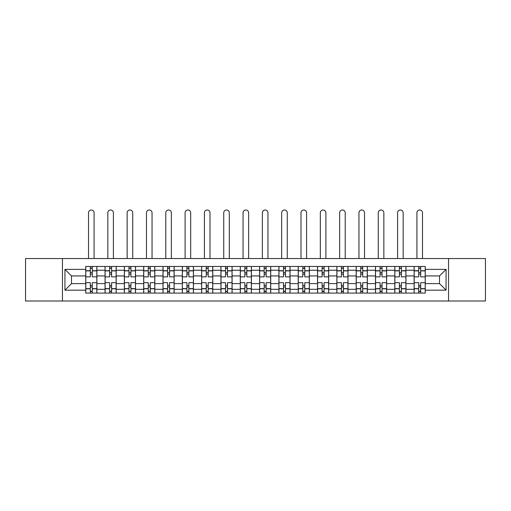 <?xml version="1.0" encoding="UTF-8"?>
<svg xmlns="http://www.w3.org/2000/svg" width="511" height="511" viewBox="0 0 511 511"><rect width="100%" height="100%" fill="white"/><g stroke="black" fill="none" stroke-linecap="round" stroke-linejoin="round"><path stroke-width="0.77" d="M448.549 301.005L485.45 301.005L485.45 258.534L25.55 258.534L25.55 301.005L448.549 301.005L448.549 258.534M105.049 293.084L105.049 270.236L96.873 270.236L96.873 293.084M96.873 270.236L96.873 266.461M105.049 270.236L105.049 266.461M116.195 266.461L116.195 293.084M124.365 293.084L124.365 266.461M135.511 266.461L135.511 293.084M143.68 293.084L143.68 266.461M154.827 266.461L154.827 293.084M163.003 293.084L163.003 266.461M174.142 266.461L174.142 293.084M182.318 293.084L182.318 266.461M193.465 266.461L193.465 293.084M201.634 293.084L201.634 266.461M212.78 266.461L212.78 293.084M220.95 293.084L220.95 266.461M232.096 266.461L232.096 293.084M240.272 293.084L240.272 266.461M251.412 266.461L251.412 293.084M259.588 293.084L259.588 266.461M270.728 266.461L270.728 293.084M278.904 293.084L278.904 266.461M290.05 266.461L290.05 293.084M298.22 293.084L298.22 266.461M309.366 266.461L309.366 293.084M317.535 293.084L317.535 266.461M328.682 266.461L328.682 293.084M336.858 293.084L336.858 266.461M347.997 266.461L347.997 293.084M356.173 293.084L356.173 266.461M367.32 266.461L367.32 293.084M375.489 293.084L375.489 266.461M386.635 266.461L386.635 293.084M394.805 293.084L394.805 266.461M405.951 266.461L405.951 293.084M414.127 293.084L414.127 266.461M414.127 283.611L405.951 283.611M394.805 283.611L386.635 283.611M375.489 283.611L367.32 283.611M356.173 283.611L347.997 283.611M336.858 283.611L328.682 283.611M317.535 283.611L309.366 283.611M298.22 283.611L290.05 283.611M278.904 283.611L270.728 283.611M259.588 283.611L251.412 283.611M240.272 283.611L232.096 283.611M220.95 283.611L212.78 283.611M201.634 283.611L193.465 283.611M182.318 283.611L174.142 283.611M163.003 283.611L154.827 283.611M143.68 283.611L135.511 283.611M124.365 283.611L116.195 283.611M105.049 283.611L96.873 283.611M414.127 275.934L405.951 275.934M394.805 275.934L386.635 275.934M375.489 275.934L367.32 275.934M356.173 275.934L347.997 275.934M336.858 275.934L328.682 275.934M317.535 275.934L309.366 275.934M298.22 275.934L290.05 275.934M278.904 275.934L270.728 275.934M259.588 275.934L251.412 275.934M240.272 275.934L232.096 275.934M220.95 275.934L212.78 275.934M201.634 275.934L193.465 275.934M182.318 275.934L174.142 275.934M163.003 275.934L154.827 275.934M143.68 275.934L135.511 275.934M124.365 275.934L116.195 275.934M105.049 275.934L96.873 275.934M71.489 283.611L85.733 283.611L85.733 275.934L71.489 275.934L71.489 283.611L64.929 290.171L64.929 269.367L85.733 269.367L85.733 275.934M425.267 275.934L425.267 283.611L439.511 283.611L439.511 275.934L425.267 275.934L425.267 266.461L85.733 266.461L85.733 269.367M425.267 269.367L446.071 269.367L446.071 290.171L425.267 290.171L425.267 283.611M85.733 283.611L85.733 293.084L425.267 293.084L425.267 290.171M85.733 290.171L64.929 290.171M62.451 301.005L62.451 258.534M92.293 291.225L90.313 291.225M90.313 268.313L92.293 268.313M111.609 291.225L109.629 291.225M109.629 268.313L111.609 268.313M130.931 291.225L128.944 291.225M128.944 268.313L130.931 268.313M150.247 291.225L148.267 291.225M148.267 268.313L150.247 268.313M169.563 291.225L167.582 291.225M167.582 268.313L169.563 268.313M188.878 291.225L186.898 291.225M186.898 268.313L188.878 268.313M208.201 291.225L206.214 291.225M206.214 268.313L208.201 268.313M227.516 291.225L225.536 291.225M225.536 268.313L227.516 268.313M246.832 291.225L244.852 291.225M244.852 268.313L246.832 268.313M266.148 291.225L264.168 291.225M264.168 268.313L266.148 268.313M285.464 291.225L283.484 291.225M283.484 268.313L285.464 268.313M304.786 291.225L302.799 291.225M302.799 268.313L304.786 268.313M324.102 291.225L322.122 291.225M322.122 268.313L324.102 268.313M343.418 291.225L341.437 291.225M341.437 268.313L343.418 268.313M362.733 291.225L360.753 291.225M360.753 268.313L362.733 268.313M382.056 291.225L380.069 291.225M380.069 268.313L382.056 268.313M401.371 291.225L399.391 291.225M399.391 268.313L401.371 268.313M420.687 291.225L418.707 291.225M418.707 268.313L420.687 268.313M64.929 269.367L71.489 275.934M439.511 283.611L446.071 290.171M439.511 275.934L446.071 269.367M96.815 293.084L96.815 276.86L92.293 276.86L92.293 266.461M90.313 266.461L90.313 276.86L85.791 276.86L85.791 266.461M94.088 258.534L94.088 212.78A2.785 2.785 0 0 0 91.303 209.995A2.785 2.785 0 0 0 88.518 212.78L88.518 258.534M96.815 276.86L96.815 266.461M85.791 293.084L85.791 282.679L90.313 282.679L90.313 293.084M92.293 293.084L92.293 282.679L96.815 282.679M90.313 274.139L92.293 274.139M85.791 282.679L85.791 276.86M92.293 285.406L90.313 285.406M92.293 291.474L90.313 291.474M90.313 287.016L92.293 287.016M92.293 272.529L90.313 272.529M90.313 268.071L92.293 268.071M116.131 293.084L116.131 276.86L111.609 276.86L111.609 266.461M109.629 266.461L109.629 276.86L105.113 276.86L105.113 266.461M113.404 258.534L113.404 212.78A2.785 2.785 0 0 0 110.619 209.995A2.785 2.785 0 0 0 107.834 212.78L107.834 258.534M116.131 276.86L116.131 266.461M105.113 293.084L105.113 282.679L109.629 282.679L109.629 293.084M111.609 293.084L111.609 282.679L116.131 282.679M109.629 274.139L111.609 274.139M105.113 282.679L105.113 276.86M111.609 285.406L109.629 285.406M111.609 291.474L109.629 291.474M109.629 287.016L111.609 287.016M111.609 272.529L109.629 272.529M109.629 268.071L111.609 268.071M135.447 293.084L135.447 276.86L130.931 276.86L130.931 266.461M128.944 266.461L128.944 276.86L124.429 276.86L124.429 266.461M132.726 258.534L132.726 212.78A2.785 2.785 0 0 0 129.935 209.995A2.785 2.785 0 0 0 127.15 212.78L127.15 258.534M135.447 276.86L135.447 266.461M124.429 293.084L124.429 282.679L128.944 282.679L128.944 293.084M130.931 293.084L130.931 282.679L135.447 282.679M128.944 274.139L130.931 274.139M124.429 282.679L124.429 276.86M130.931 285.406L128.944 285.406M130.931 291.474L128.944 291.474M128.944 287.016L130.931 287.016M130.931 272.529L128.944 272.529M128.944 268.071L130.931 268.071M154.763 293.084L154.763 276.86L150.247 276.86L150.247 266.461M148.267 266.461L148.267 276.86L143.744 276.86L143.744 266.461M152.042 258.534L152.042 212.78A2.785 2.785 0 0 0 149.257 209.995A2.785 2.785 0 0 0 146.472 212.78L146.472 258.534M154.763 276.86L154.763 266.461M143.744 293.084L143.744 282.679L148.267 282.679L148.267 293.084M150.247 293.084L150.247 282.679L154.763 282.679M148.267 274.139L150.247 274.139M143.744 282.679L143.744 276.86M150.247 285.406L148.267 285.406M150.247 291.474L148.267 291.474M148.267 287.016L150.247 287.016M150.247 272.529L148.267 272.529M148.267 268.071L150.247 268.071M174.085 293.084L174.085 276.86L169.563 276.86L169.563 266.461M167.582 266.461L167.582 276.86L163.06 276.86L163.06 266.461M171.357 258.534L171.357 212.78A2.785 2.785 0 0 0 168.573 209.995A2.785 2.785 0 0 0 165.788 212.78L165.788 258.534M174.085 276.86L174.085 266.461M163.06 293.084L163.06 282.679L167.582 282.679L167.582 293.084M169.563 293.084L169.563 282.679L174.085 282.679M167.582 274.139L169.563 274.139M163.06 282.679L163.06 276.86M169.563 285.406L167.582 285.406M169.563 291.474L167.582 291.474M167.582 287.016L169.563 287.016M169.563 272.529L167.582 272.529M167.582 268.071L169.563 268.071M193.401 293.084L193.401 276.86L188.878 276.86L188.878 266.461M186.898 266.461L186.898 276.86L182.382 276.86L182.382 266.461M190.673 258.534L190.673 212.78A2.785 2.785 0 0 0 187.888 209.995A2.785 2.785 0 0 0 185.103 212.78L185.103 258.534M193.401 276.86L193.401 266.461M182.382 293.084L182.382 282.679L186.898 282.679L186.898 293.084M188.878 293.084L188.878 282.679L193.401 282.679M186.898 274.139L188.878 274.139M182.382 282.679L182.382 276.86M188.878 285.406L186.898 285.406M188.878 291.474L186.898 291.474M186.898 287.016L188.878 287.016M188.878 272.529L186.898 272.529M186.898 268.071L188.878 268.071M212.717 293.084L212.717 276.86L208.201 276.86L208.201 266.461M206.214 266.461L206.214 276.86L201.698 276.86L201.698 266.461M209.995 258.534L209.995 212.78A2.785 2.785 0 0 0 207.204 209.995A2.785 2.785 0 0 0 204.419 212.78L204.419 258.534M212.717 276.86L212.717 266.461M201.698 293.084L201.698 282.679L206.214 282.679L206.214 293.084M208.201 293.084L208.201 282.679L212.717 282.679M206.214 274.139L208.201 274.139M201.698 282.679L201.698 276.86M208.201 285.406L206.214 285.406M208.201 291.474L206.214 291.474M206.214 287.016L208.201 287.016M208.201 272.529L206.214 272.529M206.214 268.071L208.201 268.071M232.032 293.084L232.032 276.86L227.516 276.86L227.516 266.461M225.536 266.461L225.536 276.86L221.014 276.86L221.014 266.461M229.311 258.534L229.311 212.78A2.785 2.785 0 0 0 226.526 209.995A2.785 2.785 0 0 0 223.735 212.78L223.735 258.534M232.032 276.86L232.032 266.461M221.014 293.084L221.014 282.679L225.536 282.679L225.536 293.084M227.516 293.084L227.516 282.679L232.032 282.679M225.536 274.139L227.516 274.139M221.014 282.679L221.014 276.86M227.516 285.406L225.536 285.406M227.516 291.474L225.536 291.474M225.536 287.016L227.516 287.016M227.516 272.529L225.536 272.529M225.536 268.071L227.516 268.071M251.355 293.084L251.355 276.86L246.832 276.86L246.832 266.461M244.852 266.461L244.852 276.86L240.33 276.86L240.33 266.461M248.627 258.534L248.627 212.78A2.785 2.785 0 0 0 245.842 209.995A2.785 2.785 0 0 0 243.057 212.78L243.057 258.534M251.355 276.86L251.355 266.461M240.33 293.084L240.33 282.679L244.852 282.679L244.852 293.084M246.832 293.084L246.832 282.679L251.355 282.679M244.852 274.139L246.832 274.139M240.33 282.679L240.33 276.86M246.832 285.406L244.852 285.406M246.832 291.474L244.852 291.474M244.852 287.016L246.832 287.016M246.832 272.529L244.852 272.529M244.852 268.071L246.832 268.071M270.67 293.084L270.67 276.86L266.148 276.86L266.148 266.461M264.168 266.461L264.168 276.86L259.645 276.86L259.645 266.461M267.943 258.534L267.943 212.78A2.785 2.785 0 0 0 265.158 209.995A2.785 2.785 0 0 0 262.373 212.78L262.373 258.534M270.67 276.86L270.67 266.461M259.645 293.084L259.645 282.679L264.168 282.679L264.168 293.084M266.148 293.084L266.148 282.679L270.67 282.679M264.168 274.139L266.148 274.139M259.645 282.679L259.645 276.86M266.148 285.406L264.168 285.406M266.148 291.474L264.168 291.474M264.168 287.016L266.148 287.016M266.148 272.529L264.168 272.529M264.168 268.071L266.148 268.071M289.986 293.084L289.986 276.86L285.464 276.86L285.464 266.461M283.484 266.461L283.484 276.86L278.968 276.86L278.968 266.461M287.265 258.534L287.265 212.78A2.785 2.785 0 0 0 284.474 209.995A2.785 2.785 0 0 0 281.689 212.78L281.689 258.534M289.986 276.86L289.986 266.461M278.968 293.084L278.968 282.679L283.484 282.679L283.484 293.084M285.464 293.084L285.464 282.679L289.986 282.679M283.484 274.139L285.464 274.139M278.968 282.679L278.968 276.86M285.464 285.406L283.484 285.406M285.464 291.474L283.484 291.474M283.484 287.016L285.464 287.016M285.464 272.529L283.484 272.529M283.484 268.071L285.464 268.071M309.302 293.084L309.302 276.86L304.786 276.86L304.786 266.461M302.799 266.461L302.799 276.86L298.283 276.86L298.283 266.461M306.581 258.534L306.581 212.78A2.785 2.785 0 0 0 303.796 209.995A2.785 2.785 0 0 0 301.005 212.78L301.005 258.534M309.302 276.86L309.302 266.461M298.283 293.084L298.283 282.679L302.799 282.679L302.799 293.084M304.786 293.084L304.786 282.679L309.302 282.679M302.799 274.139L304.786 274.139M298.283 282.679L298.283 276.86M304.786 285.406L302.799 285.406M304.786 291.474L302.799 291.474M302.799 287.016L304.786 287.016M304.786 272.529L302.799 272.529M302.799 268.071L304.786 268.071M328.618 293.084L328.618 276.86L324.102 276.86L324.102 266.461M322.122 266.461L322.122 276.86L317.599 276.86L317.599 266.461M325.897 258.534L325.897 212.78A2.785 2.785 0 0 0 323.112 209.995A2.785 2.785 0 0 0 320.327 212.78L320.327 258.534M328.618 276.86L328.618 266.461M317.599 293.084L317.599 282.679L322.122 282.679L322.122 293.084M324.102 293.084L324.102 282.679L328.618 282.679M322.122 274.139L324.102 274.139M317.599 282.679L317.599 276.86M324.102 285.406L322.122 285.406M324.102 291.474L322.122 291.474M322.122 287.016L324.102 287.016M324.102 272.529L322.122 272.529M322.122 268.071L324.102 268.071M347.94 293.084L347.94 276.86L343.418 276.86L343.418 266.461M341.437 266.461L341.437 276.86L336.915 276.86L336.915 266.461M345.212 258.534L345.212 212.78A2.785 2.785 0 0 0 342.427 209.995A2.785 2.785 0 0 0 339.643 212.78L339.643 258.534M347.94 276.86L347.94 266.461M336.915 293.084L336.915 282.679L341.437 282.679L341.437 293.084M343.418 293.084L343.418 282.679L347.94 282.679M341.437 274.139L343.418 274.139M336.915 282.679L336.915 276.86M343.418 285.406L341.437 285.406M343.418 291.474L341.437 291.474M341.437 287.016L343.418 287.016M343.418 272.529L341.437 272.529M341.437 268.071L343.418 268.071M367.256 293.084L367.256 276.86L362.733 276.86L362.733 266.461M360.753 266.461L360.753 276.86L356.237 276.86L356.237 266.461M364.528 258.534L364.528 212.78A2.785 2.785 0 0 0 361.743 209.995A2.785 2.785 0 0 0 358.958 212.78L358.958 258.534M367.256 276.86L367.256 266.461M356.237 293.084L356.237 282.679L360.753 282.679L360.753 293.084M362.733 293.084L362.733 282.679L367.256 282.679M360.753 274.139L362.733 274.139M356.237 282.679L356.237 276.86M362.733 285.406L360.753 285.406M362.733 291.474L360.753 291.474M360.753 287.016L362.733 287.016M362.733 272.529L360.753 272.529M360.753 268.071L362.733 268.071M386.572 293.084L386.572 276.86L382.056 276.86L382.056 266.461M380.069 266.461L380.069 276.86L375.553 276.86L375.553 266.461M383.85 258.534L383.85 212.78A2.785 2.785 0 0 0 381.065 209.995A2.785 2.785 0 0 0 378.274 212.78L378.274 258.534M386.572 276.86L386.572 266.461M375.553 293.084L375.553 282.679L380.069 282.679L380.069 293.084M382.056 293.084L382.056 282.679L386.572 282.679M380.069 274.139L382.056 274.139M375.553 282.679L375.553 276.86M382.056 285.406L380.069 285.406M382.056 291.474L380.069 291.474M380.069 287.016L382.056 287.016M382.056 272.529L380.069 272.529M380.069 268.071L382.056 268.071M405.887 293.084L405.887 276.86L401.371 276.86L401.371 266.461M399.391 266.461L399.391 276.86L394.869 276.86L394.869 266.461M403.166 258.534L403.166 212.78A2.785 2.785 0 0 0 400.381 209.995A2.785 2.785 0 0 0 397.596 212.78L397.596 258.534M405.887 276.86L405.887 266.461M394.869 293.084L394.869 282.679L399.391 282.679L399.391 293.084M401.371 293.084L401.371 282.679L405.887 282.679M399.391 274.139L401.371 274.139M394.869 282.679L394.869 276.86M401.371 285.406L399.391 285.406M401.371 291.474L399.391 291.474M399.391 287.016L401.371 287.016M401.371 272.529L399.391 272.529M399.391 268.071L401.371 268.071M425.209 293.084L425.209 276.86L420.687 276.86L420.687 266.461M418.707 266.461L418.707 276.86L414.185 276.86L414.185 266.461M422.482 258.534L422.482 212.78A2.785 2.785 0 0 0 419.697 209.995A2.785 2.785 0 0 0 416.912 212.78L416.912 258.534M425.209 276.86L425.209 266.461M414.185 293.084L414.185 282.679L418.707 282.679L418.707 293.084M420.687 293.084L420.687 282.679L425.209 282.679M418.707 274.139L420.687 274.139M414.185 282.679L414.185 276.86M420.687 285.406L418.707 285.406M420.687 291.474L418.707 291.474M418.707 287.016L420.687 287.016M420.687 272.529L418.707 272.529M418.707 268.071L420.687 268.071M394.805 270.236L386.635 270.236M375.489 270.236L367.32 270.236M356.173 270.236L347.997 270.236M336.858 270.236L328.682 270.236M317.535 270.236L309.366 270.236M298.22 270.236L290.05 270.236M278.904 270.236L270.728 270.236M259.588 270.236L251.412 270.236M240.272 270.236L232.096 270.236M220.95 270.236L212.78 270.236M201.634 270.236L193.465 270.236M182.318 270.236L174.142 270.236M163.003 270.236L154.827 270.236M143.68 270.236L135.511 270.236M124.365 270.236L116.195 270.236M414.127 270.236L405.951 270.236M394.805 289.303L386.635 289.303M375.489 289.303L367.32 289.303M356.173 289.303L347.997 289.303M336.858 289.303L328.682 289.303M317.535 289.303L309.366 289.303M298.22 289.303L290.05 289.303M278.904 289.303L270.728 289.303M259.588 289.303L251.412 289.303M240.272 289.303L232.096 289.303M220.95 289.303L212.78 289.303M201.634 289.303L193.465 289.303M182.318 289.303L174.142 289.303M163.003 289.303L154.827 289.303M143.68 289.303L135.511 289.303M124.365 289.303L116.195 289.303M105.049 289.303L96.873 289.303M414.127 289.303L405.951 289.303M96.815 270.728L92.293 270.728M90.313 270.728L85.791 270.728M90.313 270.894L85.791 270.894M90.313 288.645L85.791 288.645M90.313 288.811L85.791 288.811M96.815 288.811L92.293 288.811M96.815 270.894L92.293 270.894M96.815 288.645L92.293 288.645M116.131 270.728L111.609 270.728M109.629 270.728L105.113 270.728M109.629 270.894L105.113 270.894M109.629 288.645L105.113 288.645M109.629 288.811L105.113 288.811M116.131 288.811L111.609 288.811M116.131 270.894L111.609 270.894M116.131 288.645L111.609 288.645M135.447 270.728L130.931 270.728M128.944 270.728L124.429 270.728M128.944 270.894L124.429 270.894M128.944 288.645L124.429 288.645M128.944 288.811L124.429 288.811M135.447 288.811L130.931 288.811M135.447 270.894L130.931 270.894M135.447 288.645L130.931 288.645M154.763 270.728L150.247 270.728M148.267 270.728L143.744 270.728M148.267 270.894L143.744 270.894M148.267 288.645L143.744 288.645M148.267 288.811L143.744 288.811M154.763 288.811L150.247 288.811M154.763 270.894L150.247 270.894M154.763 288.645L150.247 288.645M174.085 270.728L169.563 270.728M167.582 270.728L163.06 270.728M167.582 270.894L163.06 270.894M167.582 288.645L163.06 288.645M167.582 288.811L163.06 288.811M174.085 288.811L169.563 288.811M174.085 270.894L169.563 270.894M174.085 288.645L169.563 288.645M193.401 270.728L188.878 270.728M186.898 270.728L182.382 270.728M186.898 270.894L182.382 270.894M186.898 288.645L182.382 288.645M186.898 288.811L182.382 288.811M193.401 288.811L188.878 288.811M193.401 270.894L188.878 270.894M193.401 288.645L188.878 288.645M212.717 270.728L208.201 270.728M206.214 270.728L201.698 270.728M206.214 270.894L201.698 270.894M206.214 288.645L201.698 288.645M206.214 288.811L201.698 288.811M212.717 288.811L208.201 288.811M212.717 270.894L208.201 270.894M212.717 288.645L208.201 288.645M232.032 270.728L227.516 270.728M225.536 270.728L221.014 270.728M225.536 270.894L221.014 270.894M225.536 288.645L221.014 288.645M225.536 288.811L221.014 288.811M232.032 288.811L227.516 288.811M232.032 270.894L227.516 270.894M232.032 288.645L227.516 288.645M251.355 270.728L246.832 270.728M244.852 270.728L240.33 270.728M244.852 270.894L240.33 270.894M244.852 288.645L240.33 288.645M244.852 288.811L240.33 288.811M251.355 288.811L246.832 288.811M251.355 270.894L246.832 270.894M251.355 288.645L246.832 288.645M270.67 270.728L266.148 270.728M264.168 270.728L259.645 270.728M264.168 270.894L259.645 270.894M264.168 288.645L259.645 288.645M264.168 288.811L259.645 288.811M270.67 288.811L266.148 288.811M270.67 270.894L266.148 270.894M270.67 288.645L266.148 288.645M289.986 270.728L285.464 270.728M283.484 270.728L278.968 270.728M283.484 270.894L278.968 270.894M283.484 288.645L278.968 288.645M283.484 288.811L278.968 288.811M289.986 288.811L285.464 288.811M289.986 270.894L285.464 270.894M289.986 288.645L285.464 288.645M309.302 270.728L304.786 270.728M302.799 270.728L298.283 270.728M302.799 270.894L298.283 270.894M302.799 288.645L298.283 288.645M302.799 288.811L298.283 288.811M309.302 288.811L304.786 288.811M309.302 270.894L304.786 270.894M309.302 288.645L304.786 288.645M328.618 270.728L324.102 270.728M322.122 270.728L317.599 270.728M322.122 270.894L317.599 270.894M322.122 288.645L317.599 288.645M322.122 288.811L317.599 288.811M328.618 288.811L324.102 288.811M328.618 270.894L324.102 270.894M328.618 288.645L324.102 288.645M347.94 270.728L343.418 270.728M341.437 270.728L336.915 270.728M341.437 270.894L336.915 270.894M341.437 288.645L336.915 288.645M341.437 288.811L336.915 288.811M347.94 288.811L343.418 288.811M347.94 270.894L343.418 270.894M347.94 288.645L343.418 288.645M367.256 270.728L362.733 270.728M360.753 270.728L356.237 270.728M360.753 270.894L356.237 270.894M360.753 288.645L356.237 288.645M360.753 288.811L356.237 288.811M367.256 288.811L362.733 288.811M367.256 270.894L362.733 270.894M367.256 288.645L362.733 288.645M386.572 270.728L382.056 270.728M380.069 270.728L375.553 270.728M380.069 270.894L375.553 270.894M380.069 288.645L375.553 288.645M380.069 288.811L375.553 288.811M386.572 288.811L382.056 288.811M386.572 270.894L382.056 270.894M386.572 288.645L382.056 288.645M405.887 270.728L401.371 270.728M399.391 270.728L394.869 270.728M399.391 270.894L394.869 270.894M399.391 288.645L394.869 288.645M399.391 288.811L394.869 288.811M405.887 288.811L401.371 288.811M405.887 270.894L401.371 270.894M405.887 288.645L401.371 288.645M425.209 270.728L420.687 270.728M418.707 270.728L414.185 270.728M418.707 270.894L414.185 270.894M418.707 288.645L414.185 288.645M418.707 288.811L414.185 288.811M425.209 288.811L420.687 288.811M425.209 270.894L420.687 270.894M425.209 288.645L420.687 288.645"/></g></svg>
